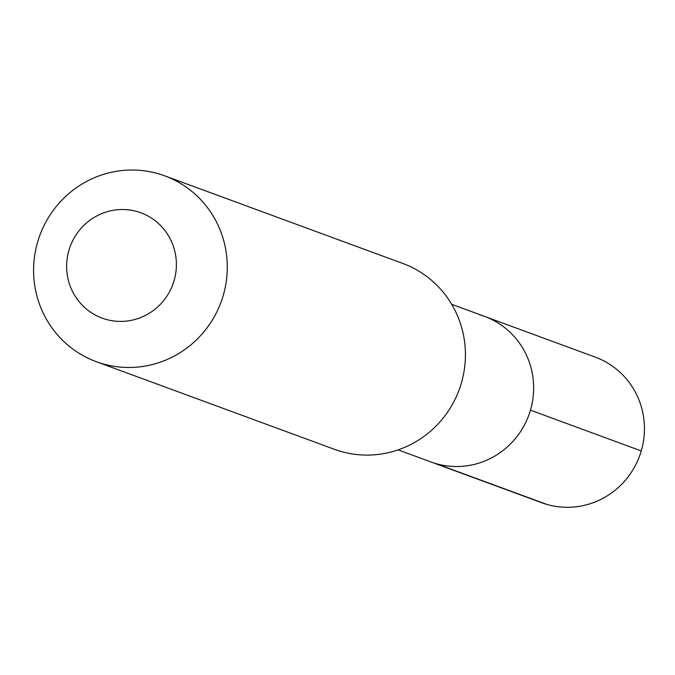 <?xml version="1.0" encoding="UTF-8"?>
<svg xmlns="http://www.w3.org/2000/svg" width="675" height="675" viewBox="0 0 675 675"><rect width="100%" height="100%" fill="white"/><g stroke="black" fill="none" stroke-linecap="round" stroke-linejoin="round"><path stroke-width="1.01" d="M398.115 449.879L430.996 461.978A77.566 75.634 -69.8 0 0 436.016 463.624A77.566 75.634 110.2 0 0 529.656 412.754A77.566 75.634 110.2 0 0 484.566 316.398A77.566 75.634 110.2 0 1 529.656 412.754A77.566 75.634 110.2 0 1 436.016 463.624A77.566 75.634 -69.8 0 1 430.996 461.978L541.789 502.748A77.566 75.634 -69.8 0 0 546.809 504.394L436.016 463.624M402.756 263.436A99.014 96.559 110.2 0 1 460.325 386.446A99.014 96.559 110.2 0 1 340.782 451.389A99.014 96.559 -69.8 0 1 334.378 449.288L96.247 361.673A99.014 96.559 -69.8 0 0 102.651 363.774A99.014 96.559 110.2 0 0 222.193 298.823A99.014 96.559 110.2 0 0 164.632 175.821L402.756 263.436M164.632 175.821A99.014 96.559 110.2 0 0 158.228 173.72A99.014 96.559 -69.8 0 0 38.686 238.663A99.014 96.559 -69.8 0 0 96.247 361.673M137.261 211.613A56.109 54.717 110.2 0 1 174.091 280.64A56.109 54.717 110.2 0 1 105.772 319.309A56.109 54.717 -69.8 0 1 68.943 250.29A56.109 54.717 -69.8 0 1 137.261 211.613M479.545 314.752A77.566 75.634 110.2 0 1 484.566 316.398L595.358 357.168A77.566 75.634 110.2 0 1 640.448 453.516A77.566 75.634 110.2 0 1 546.809 504.394M641.25 450.934L530.457 410.164M451.676 304.298L484.566 316.398"/></g></svg>
